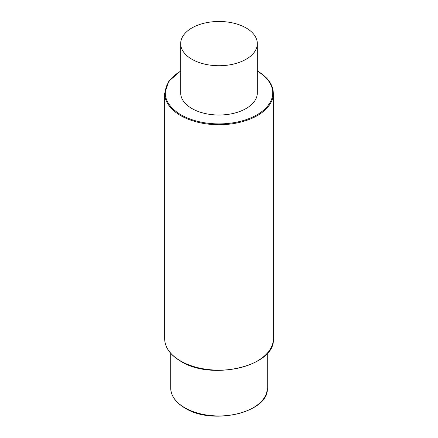<?xml version="1.0" encoding="UTF-8"?>
<svg xmlns="http://www.w3.org/2000/svg" width="438" height="438" viewBox="0 0 438 438"><rect width="100%" height="100%" fill="white"/><g stroke="black" fill="none" stroke-linecap="round" stroke-linejoin="round"><path stroke-width="0.66" d="M180.675 43.603L180.675 92.883A38.325 22.13 0 0 0 191.899 108.531A38.325 22.13 0 0 0 233.668 113.327A38.325 22.13 0 0 0 257.325 92.883L257.325 43.603A38.325 22.13 0 0 0 246.101 27.955A38.325 22.13 0 0 0 204.332 23.159A38.325 22.13 0 0 0 180.675 43.603A38.325 22.13 0 0 0 191.899 59.25A38.325 22.13 0 0 0 233.668 64.047A38.325 22.13 0 0 0 257.325 43.603M267.284 353.313L267.284 388.079A48.284 27.879 180 0 1 237.478 413.833A48.284 27.879 180 0 1 184.858 407.789A48.284 27.879 180 0 1 170.716 388.079L170.716 353.313M164.677 338.798C164.902 347.542 170.245 355.026 180.713 361.251C211.899 381.263 275.852 365.872 273.323 338.798A54.323 31.361 180 0 1 239.789 367.772A54.323 31.361 180 0 1 180.587 360.972A54.323 31.361 180 0 1 164.677 338.798L164.677 93.376A54.323 31.361 0 0 0 180.587 115.555A54.323 31.361 0 0 0 239.789 122.35A54.323 31.361 0 0 0 273.323 93.376C273.098 84.633 267.755 77.148 257.287 70.923M180.675 71.153A53.715 31.016 0 0 0 181.014 114.816A53.715 31.016 0 0 0 256.81 114.915A53.715 31.016 0 0 0 257.325 71.153M267.284 388.079C269.562 412.142 212.72 425.873 184.984 408.068C175.665 402.522 170.908 395.859 170.716 388.079M273.323 338.798L273.323 93.376M180.675 70.945L168.838 81.222L164.677 93.376"/></g></svg>
